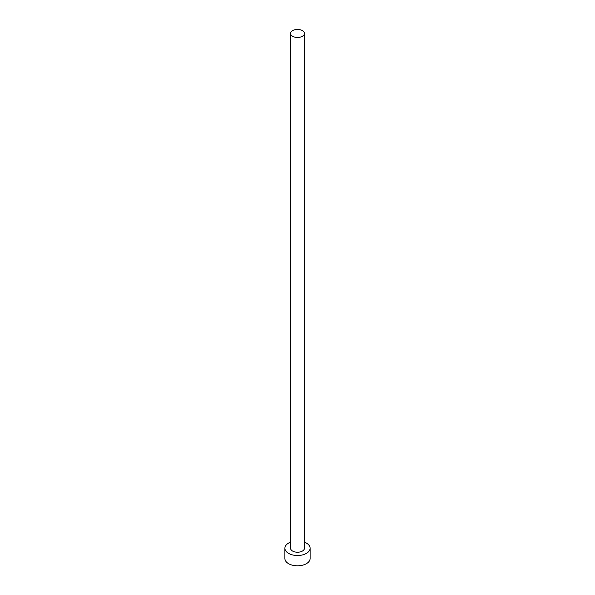 <?xml version="1.0" encoding="UTF-8"?>
<svg xmlns="http://www.w3.org/2000/svg" width="595" height="595" viewBox="0 0 595 595"><rect width="100%" height="100%" fill="white"/><g stroke="black" fill="none" stroke-linecap="round" stroke-linejoin="round"><path stroke-width="0.89" d="M292.599 36.28A6.932 4.001 0 0 0 300.155 37.15A6.932 4.001 0 0 0 304.432 33.446A6.932 4.001 0 0 0 302.401 30.62A6.932 4.001 0 0 0 294.845 29.75A6.932 4.001 0 0 0 290.568 33.446A6.932 4.001 0 0 0 292.599 36.28M290.568 33.446L290.568 548.226A6.932 4.001 0 0 0 292.599 551.059A6.932 4.001 0 0 0 300.155 551.929A6.932 4.001 0 0 0 304.432 548.226L304.432 33.446M290.568 542.149A12.607 7.281 0 0 0 284.893 548.226A12.607 7.281 0 0 0 288.582 553.38A12.607 7.281 0 0 0 302.327 554.957A12.607 7.281 0 0 0 310.107 548.226A12.607 7.281 0 0 0 306.418 543.079A12.607 7.281 0 0 0 304.432 542.149M284.893 548.226L284.893 558.527A12.607 7.281 0 0 0 288.582 563.673A12.607 7.281 0 0 0 302.327 565.25A12.607 7.281 0 0 0 310.107 558.527L310.107 548.226"/></g></svg>
